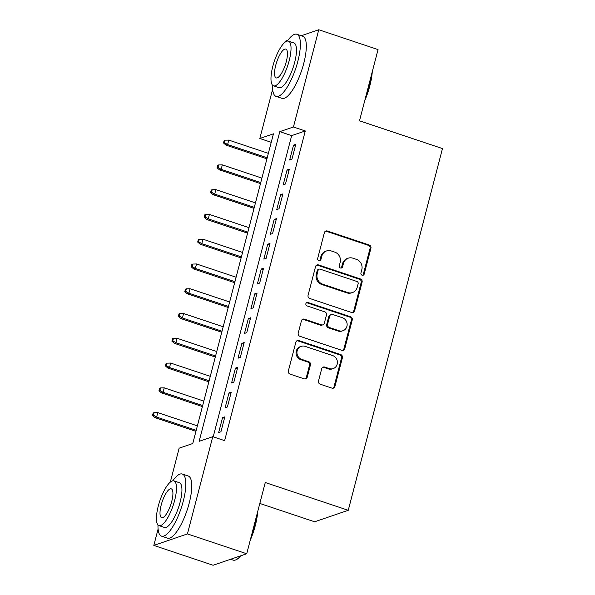 <?xml version="1.0" encoding="UTF-8"?>
<svg xmlns="http://www.w3.org/2000/svg" width="595" height="595" viewBox="0 0 595 595"><rect width="100%" height="100%" fill="white"/><g stroke="black" fill="none" stroke-linecap="round" stroke-linejoin="round"><path stroke-width="0.89" d="M362.132 275.225A1.8 1.673 71.1 0 0 364.2 274.064L370.93 248.227A2.573 2.395 71.1 0 0 369.242 245.021L327.347 231.001A2.573 2.395 71.1 0 0 324.387 232.652L317.656 258.49A1.8 1.673 71.1 0 0 319.865 260.744A1.8 1.673 71.1 0 0 320.913 259.584L321.783 256.237A8.226 7.653 71.1 0 1 326.573 250.941A8.226 7.653 71.1 0 1 331.259 250.949L334.754 252.116A8.226 7.653 71.1 0 1 340.169 262.388L339.299 265.734A1.8 1.673 71.1 0 0 341.515 267.981A1.8 1.673 71.1 0 0 342.556 266.828L343.427 263.481A8.226 7.653 71.1 0 1 348.216 258.185A8.226 7.653 71.1 0 1 352.902 258.193L356.398 259.361A8.226 7.653 71.1 0 1 361.82 269.632L360.942 272.979A1.8 1.673 71.1 0 0 362.132 275.225M362.675 275.307A1.8 1.673 71.1 0 0 363.292 274.377L370.023 248.539A2.573 2.395 71.1 0 0 368.335 245.326L326.439 231.314A2.573 2.395 71.1 0 0 325.443 231.202M319.389 260.826A1.8 1.673 71.1 0 0 320.006 259.896L320.876 256.549L321.783 256.237M341.032 268.07A1.8 1.673 71.1 0 0 341.649 267.133L342.519 263.793L343.427 263.481M318.511 380.986A2.573 2.395 71.1 0 0 320.207 384.199L331.958 388.133A2.573 2.395 71.1 0 0 334.925 386.475L342.4 357.781A2.573 2.395 71.1 0 0 340.704 354.575L298.809 340.556A2.573 2.395 71.1 0 0 295.849 342.207L288.374 370.901A2.573 2.395 71.1 0 0 290.07 374.114L304.268 378.866A2.573 2.395 71.1 0 0 307.228 377.215L310.426 364.928A2.573 2.395 71.1 0 0 308.731 361.723L301.695 359.365A6.88 6.404 71.1 0 1 296.942 352.85A6.88 6.404 71.1 0 1 301.159 346.35A6.88 6.404 71.1 0 1 305.079 346.357L332.657 355.579A6.88 6.404 71.1 0 1 337.41 362.095A6.88 6.404 71.1 0 1 333.193 368.595A6.88 6.404 71.1 0 1 329.273 368.595L324.677 367.055A2.573 2.395 71.1 0 0 321.716 368.707L318.511 380.986M301.249 35.737L318.764 29.75L378.041 49.586L359.492 120.815L442.472 148.579L348.254 510.294L265.266 482.53L246.717 553.759L187.44 533.923L153.822 545.414L158.091 529.007M318.764 29.75L293.432 126.995L279.806 131.651L199.139 441.341L212.765 436.685L187.44 533.923M212.765 436.685L224.62 440.65L305.287 130.96L293.432 126.995M351.66 312.501A2.573 2.395 71.1 0 0 354.62 310.85L362.095 282.149A2.573 2.395 71.1 0 0 360.406 278.943L318.511 264.924A2.573 2.395 71.1 0 0 315.551 266.575L308.076 295.276A2.573 2.395 71.1 0 0 309.772 298.482L351.66 312.501M352.247 319.969L344.773 348.663A2.573 2.395 71.1 0 1 341.813 350.314L299.917 336.301A2.573 2.395 71.1 0 1 298.221 333.088L301.427 320.809A2.573 2.395 71.1 0 1 304.387 319.158L321.374 324.84A2.573 2.395 71.1 0 0 324.334 323.189L326.454 315.038A2.573 2.395 71.1 0 0 324.766 311.832L307.072 305.912A1.8 1.673 71.1 0 1 306.938 302.505A1.8 1.673 71.1 0 1 307.965 302.505L350.552 316.756A2.573 2.395 71.1 0 1 352.247 319.969L351.34 320.281L343.865 348.975L344.773 348.663M291.929 159.222L295.797 144.362L293.528 145.135L289.653 160.003L291.929 159.222M285.474 184.004L289.349 169.136L287.073 169.91L283.205 184.777L285.474 184.004M279.018 208.778L282.893 193.911L280.624 194.684L276.749 209.552L279.018 208.778M272.57 233.552L276.437 218.685L274.169 219.458L270.294 234.326L272.57 233.552M266.114 258.327L269.989 243.459L267.713 244.24L263.845 259.1L266.114 258.327M259.658 283.101L263.533 268.233L261.257 269.014L257.39 283.875L259.658 283.101M253.21 307.875L257.077 293.008L254.809 293.789L250.934 308.649L253.21 307.875M246.754 332.65L250.629 317.789L248.353 318.563L244.478 333.431L246.754 332.65M240.298 357.424L244.173 342.564L241.897 343.337L238.03 358.205L240.298 357.424M233.85 382.198L237.717 367.338L235.449 368.112L231.574 382.979L233.85 382.198M227.394 406.98L231.262 392.112L228.993 392.886L225.118 407.754L227.394 406.98M305.287 130.96L291.662 135.615L213.203 436.827M222.537 417.66L218.67 432.528L220.938 431.754L224.813 416.887L222.537 417.66L224.441 418.3M259.822 503.444L314.636 521.785L348.254 510.294M284.856 42.371L285.146 41.241L287.854 40.319M246.717 553.759L213.099 565.25L153.822 545.414M170.304 482.136L179.147 448.176L192.78 443.513L273.447 133.823L259.822 138.486L272.644 89.25M271.238 142.309L259.822 138.486M291.662 135.615L279.806 131.651M293.528 145.135L295.432 145.775M287.073 169.91L288.977 170.549M280.624 194.684L282.521 195.324M274.169 219.458L276.073 220.098M267.713 244.24L269.617 244.872M261.257 269.014L263.161 269.647M254.809 293.789L256.713 294.421M248.353 318.563L250.257 319.203M241.897 343.337L243.801 343.977M235.449 368.112L237.353 368.751M228.993 392.886L230.897 393.526M348.216 258.185L347.309 258.498A8.226 7.653 71.1 0 0 342.519 263.793M326.573 250.941L325.666 251.254A8.226 7.653 71.1 0 0 320.876 256.549M352.657 312.606A2.573 2.395 71.1 0 0 353.713 311.155L361.187 282.461A2.573 2.395 71.1 0 0 359.492 279.256L317.604 265.236A2.573 2.395 71.1 0 0 316.607 265.125M358.145 283.741A1.8 1.673 71.1 0 0 356.955 281.487L320.184 269.185A1.8 1.673 71.1 0 0 318.109 270.346L317.195 273.871A8.226 7.653 71.1 0 0 322.616 284.142L347.748 292.554A8.226 7.653 71.1 0 0 352.441 292.562A8.226 7.653 71.1 0 0 357.223 287.266L358.145 283.741M319.158 269.185L318.251 269.498A1.8 1.673 71.1 0 0 317.202 270.651L318.109 270.346M352.441 292.562L351.526 292.866A8.226 7.653 71.1 0 1 346.84 292.866L321.702 284.455A8.226 7.653 71.1 0 1 316.287 274.183L317.202 270.651M342.802 350.425A2.573 2.395 71.1 0 0 343.865 348.975M322.84 324.84L321.932 325.153A2.573 2.395 71.1 0 1 320.467 325.153L303.48 319.463A2.573 2.395 71.1 0 0 302.483 319.359M351.34 320.281A2.573 2.395 71.1 0 0 349.644 317.068L307.057 302.818A1.8 1.673 71.1 0 0 306.507 302.729M339.001 330.738A6.88 6.404 71.1 0 0 342.921 330.746A6.88 6.404 71.1 0 0 347.145 324.238A6.88 6.404 71.1 0 0 342.393 317.73L332.679 314.48A2.573 2.395 71.1 0 0 329.712 316.131L327.592 324.275A2.573 2.395 71.1 0 0 329.288 327.488L339.001 330.738L338.094 331.051A6.88 6.404 71.1 0 0 342.013 331.051L342.921 330.746M331.214 314.472L330.299 314.785A2.573 2.395 71.1 0 0 328.804 316.443L329.712 316.131M338.094 331.051L328.38 327.8A2.573 2.395 71.1 0 1 326.685 324.587L328.804 316.443M333.193 368.595L332.278 368.907A6.88 6.404 71.1 0 1 328.358 368.9L323.762 367.368A2.573 2.395 71.1 0 0 322.773 367.256M301.159 346.35L300.252 346.662A6.88 6.404 71.1 0 0 296.027 353.162A6.88 6.404 71.1 0 0 300.78 359.678L301.695 359.365M305.257 378.97A2.573 2.395 71.1 0 0 306.321 377.52L309.519 365.241A2.573 2.395 71.1 0 0 307.823 362.028L300.78 359.678M332.955 388.238A2.573 2.395 71.1 0 0 334.011 386.787L341.485 358.093A2.573 2.395 71.1 0 0 339.797 354.88L297.902 340.868A2.573 2.395 71.1 0 0 296.905 340.757M225.066 140.182L224.159 140.487L223.512 142.971L224.419 142.659L225.066 140.182L228.77 140.093L227.61 144.555L225.974 145.113L266.939 158.82M224.419 142.659L227.61 144.555L267.2 157.801M228.77 140.093L268.36 153.346M225.974 145.113L223.512 142.971M372.269 71.735A31.966 9.55 108.5 0 1 369.859 85.732A31.966 9.55 108.5 0 1 364.742 100.652M365.717 96.903A32.747 9.78 -71.5 0 0 369.421 85.397A32.747 9.78 -71.5 0 0 371.57 74.427M272.54 85.211A32.747 9.78 -71.5 0 0 276.065 96.383A32.747 9.78 -71.5 0 0 297.812 61.441A32.747 9.78 -71.5 0 0 296.846 34.265A32.747 9.78 -71.5 0 0 287.311 41.07M276.065 96.383L281.993 98.361A32.747 9.78 -71.5 0 0 303.74 63.427A32.747 9.78 -71.5 0 0 302.773 36.25L296.846 34.265M288.478 41.137L293.937 42.966A23.577 7.043 108.5 0 1 294.629 62.527A23.577 7.043 108.5 0 1 278.973 87.688L273.522 85.859A23.577 7.043 -71.5 0 0 289.177 60.705A23.577 7.043 -71.5 0 0 288.478 41.137A23.577 7.043 -71.5 0 0 272.822 66.298A23.577 7.043 -71.5 0 0 273.522 85.859M275.73 65.301A15.195 4.537 -71.5 0 0 276.177 77.908A15.195 4.537 -71.5 0 0 286.269 61.694A15.195 4.537 -71.5 0 0 285.823 49.087A15.195 4.537 -71.5 0 0 275.73 65.301M257.724 511.492A31.966 9.55 108.5 0 1 255.307 525.489A31.966 9.55 108.5 0 1 250.19 540.409M251.164 536.66A32.747 9.78 -71.5 0 0 254.868 525.162A32.747 9.78 -71.5 0 0 257.018 514.184M157.995 524.969A32.747 9.78 -71.5 0 0 161.513 536.14A32.747 9.78 -71.5 0 0 183.26 501.198A32.747 9.78 -71.5 0 0 182.293 474.029A32.747 9.78 -71.5 0 0 172.758 480.827M161.513 536.14L167.44 538.125A32.747 9.78 -71.5 0 0 189.188 503.184A32.747 9.78 -71.5 0 0 188.221 476.007L182.293 474.029M173.933 480.894L179.385 482.724A23.577 7.043 108.5 0 1 180.084 502.284A23.577 7.043 108.5 0 1 164.421 527.445L158.969 525.616A23.577 7.043 -71.5 0 0 174.633 500.462A23.577 7.043 -71.5 0 0 173.933 480.894A23.577 7.043 -71.5 0 0 158.277 506.055A23.577 7.043 -71.5 0 0 158.969 525.616M161.185 505.058A15.195 4.537 -71.5 0 0 161.632 517.665A15.195 4.537 -71.5 0 0 171.724 501.459A15.195 4.537 -71.5 0 0 171.271 488.845A15.195 4.537 -71.5 0 0 161.185 505.058M230.615 559.263L233.121 560.096A32.747 9.78 -71.5 0 0 236.55 559.508A32.747 9.78 -71.5 0 0 240.715 555.812M241.325 555.604A31.966 9.55 108.5 0 1 237.427 559.017L236.55 559.508M218.61 164.956L217.703 165.269L217.056 167.745L217.971 167.433L218.61 164.956L222.314 164.875L221.154 169.33L219.518 169.887L260.484 183.595M217.971 167.433L221.154 169.33L260.744 182.576M222.314 164.875L261.912 178.121M219.518 169.887L217.056 167.745M212.162 189.731L211.247 190.043L210.608 192.52L211.515 192.207L212.162 189.731L215.866 189.649L214.698 194.104L213.07 194.662L254.028 208.369M211.515 192.207L214.698 194.104L254.296 207.35M215.866 189.649L255.456 202.895M213.07 194.662L210.608 192.52M205.706 214.505L204.799 214.817L204.152 217.294L205.059 216.982L205.706 214.505L209.41 214.423L208.25 218.878L206.614 219.443L247.572 233.143M205.059 216.982L208.25 218.878L247.84 232.132M209.41 214.423L249 227.669M206.614 219.443L204.152 217.294M199.251 239.279L198.343 239.592L197.696 242.068L198.611 241.756L199.251 239.279L202.954 239.197L201.794 243.653L200.158 244.218L241.124 257.918M198.611 241.756L201.794 243.653L241.384 256.906M202.954 239.197L242.552 252.444M200.158 244.218L197.696 242.068M192.802 264.054L191.888 264.366L191.248 266.843L192.155 266.53L192.802 264.054L196.506 263.972L195.338 268.434L193.71 268.992L234.668 282.699M192.155 266.53L195.338 268.434L234.936 281.68M196.506 263.972L236.096 277.218M193.71 268.992L191.248 266.843M186.347 288.828L185.439 289.14L184.792 291.617L185.7 291.305L186.347 288.828L190.05 288.746L188.89 293.209L187.254 293.766L228.212 307.474M185.7 291.305L188.89 293.209L228.48 306.455M190.05 288.746L229.64 301.992M187.254 293.766L184.792 291.617M179.891 313.602L178.983 313.915L178.336 316.391L179.244 316.086L179.891 313.602L183.595 313.52L182.434 317.983L180.798 318.541L221.764 332.248M179.244 316.086L182.434 317.983L222.024 331.229M183.595 313.52L223.192 326.767M180.798 318.541L178.336 316.391M173.442 338.384L172.528 338.689L171.888 341.166L172.795 340.861L173.442 338.384L177.146 338.295L175.979 342.757L174.342 343.315L215.308 357.022M172.795 340.861L175.979 342.757L215.576 356.003M177.146 338.295L216.736 351.541M174.342 343.315L171.888 341.166M166.987 363.158L166.079 363.463L165.432 365.947L166.34 365.635L166.987 363.158L170.691 363.069L169.53 367.532L167.894 368.089L208.852 381.797M166.34 365.635L169.53 367.532L209.12 380.778M170.691 363.069L210.28 376.323M167.894 368.089L165.432 365.947M160.531 387.933L159.624 388.245L158.977 390.722L159.884 390.409L160.531 387.933L164.235 387.851L163.075 392.306L161.438 392.864L202.404 406.571M159.884 390.409L163.075 392.306L202.664 405.552M164.235 387.851L203.825 401.097M161.438 392.864L158.977 390.722M154.075 412.707L153.168 413.019L152.528 415.496L153.436 415.184L154.075 412.707L157.779 412.625L156.619 417.08L154.983 417.638L195.948 431.345M153.436 415.184L156.619 417.08L196.216 430.326M157.779 412.625L197.376 425.871M154.983 417.638L152.528 415.496M363.292 274.377L364.2 274.064M320.006 259.896L320.913 259.584M341.649 267.133L342.556 266.828M326.439 231.314L327.347 231.001M368.335 245.326L369.242 245.021M370.023 248.539L370.93 248.227M317.604 265.236L318.511 264.924M359.492 279.256L360.406 278.943M361.187 282.461L362.095 282.149M353.713 311.155L354.62 310.85M316.287 274.183L317.195 273.871M321.702 284.455L322.616 284.142M346.84 292.866L347.748 292.554M303.48 319.463L304.387 319.158M320.467 325.153L321.374 324.84M307.057 302.818L307.965 302.505M349.644 317.068L350.552 316.756M326.685 324.587L327.592 324.275M328.38 327.8L329.288 327.488M323.762 367.368L324.677 367.055M328.358 368.9L329.273 368.595M307.823 362.028L308.731 361.723M309.519 365.241L310.426 364.928M306.321 377.52L307.228 377.215M297.902 340.868L298.809 340.556M339.797 354.88L340.704 354.575M341.485 358.093L342.4 357.781M334.011 386.787L334.925 386.475"/></g></svg>
